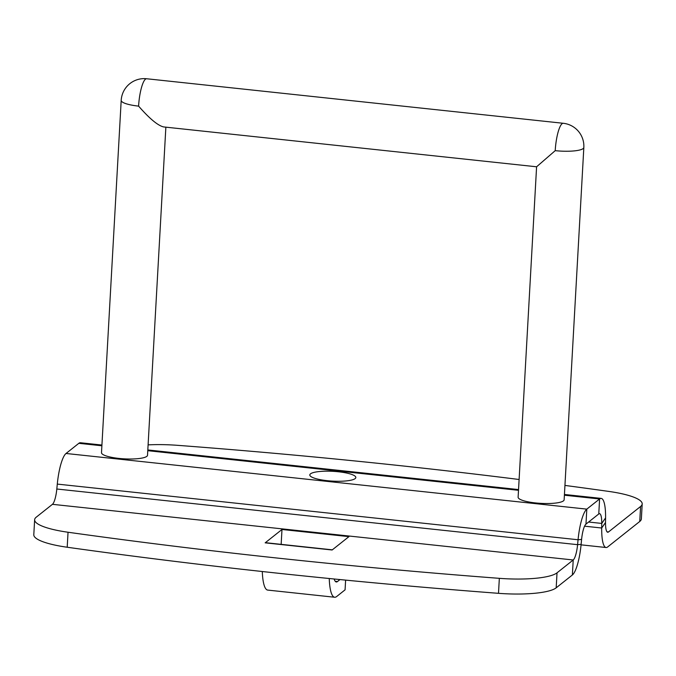 <?xml version="1.0" encoding="UTF-8"?>
<svg xmlns="http://www.w3.org/2000/svg" width="676" height="676" viewBox="0 0 676 676"><rect width="100%" height="100%" fill="white"/><g stroke="black" fill="none" stroke-linecap="round" stroke-linejoin="round"><path stroke-width="1.01" d="M329.246 578.512A38.414 8.712 96.1 0 0 334.679 597.246L267.721 590.089A38.414 8.712 -83.9 0 1 262.296 571.524M334.679 597.246A38.414 8.712 96.1 0 0 336.665 596.528L345.073 589.844L345.622 580.126M281.157 544.366L281.985 529.485L265.161 542.836A7.681 1.741 -83.9 0 1 265.558 542.693L332.33 549.833M339.977 579.569L337.501 581.537A23.043 5.231 -83.9 0 1 336.31 581.968A23.043 5.231 -83.9 0 1 334.147 579.002M34.637 519.743L33.8 534.733A53.776 11.416 3.2 0 0 67.203 547.239L68.039 532.24A53.776 11.416 -176.8 0 1 34.637 519.743A53.776 11.416 -176.8 0 1 36.25 517.174L52.441 504.321A15.362 3.481 96.1 0 0 56.818 489.01L57.291 484.092A30.733 6.971 -83.9 0 1 66.037 453.478L78.83 443.312A30.733 6.971 -83.9 0 1 80.419 442.746L101.924 445.045M68.039 532.24A1579.981 335.397 3.2 0 0 499.336 578.335L498.499 593.325A53.776 11.416 3.2 0 0 556.187 587.824L572.378 574.972A30.733 6.971 96.1 0 0 581.123 544.349L581.597 539.431A15.362 3.481 -83.9 0 1 585.974 524.12L598.767 513.963A15.362 3.481 -83.9 0 1 599.561 513.675A15.362 3.481 -83.9 0 1 601.75 523.427L601.699 528.015A30.733 6.971 96.1 0 0 606.085 547.518A30.733 6.971 96.1 0 0 607.673 546.943L639.75 521.475A53.776 11.416 3.2 0 0 641.363 518.906L642.2 503.916A53.776 11.416 -176.8 0 1 640.586 506.485L608.51 531.953A15.362 3.481 96.1 0 1 607.716 532.24A15.362 3.481 96.1 0 1 605.519 522.489L605.578 517.9A30.733 6.971 96.1 0 0 601.192 498.398A30.733 6.971 96.1 0 0 599.604 498.972L586.81 509.129A30.733 6.971 96.1 0 0 578.064 539.752L577.591 544.67L56.818 489.01M498.499 593.325A1579.981 335.397 -176.8 0 1 67.203 547.239M281.985 529.485L348.943 536.634L332.119 549.994L265.161 542.836M146.658 78.754L563.277 123.285A23.043 5.231 96.1 0 0 555.216 150.655L536.592 166.786L163.541 126.919C157.778 125.508 149.464 118.57 138.597 106.124A23.043 5.231 -83.9 0 1 146.658 78.754A23.043 23.043 0 0 0 121.198 100.386A23.043 4.893 3.2 0 0 138.597 106.124M555.216 150.655A23.043 4.893 3.2 0 0 583.836 147.486L564.139 499.775A23.043 4.893 -176.8 0 1 563.446 500.874A23.043 4.893 -176.8 0 1 535.519 502.936A23.043 4.893 -176.8 0 1 518.12 497.198L536.592 166.786M355.137 478.608A23.043 4.893 -176.8 0 1 329.854 480.923A23.043 4.893 -176.8 0 1 309.811 474.932A23.043 4.893 -176.8 0 1 333.091 471.341A23.043 4.893 -176.8 0 1 355.829 477.51A23.043 4.893 -176.8 0 1 355.137 478.608M165.865 127.164L147.52 455.244A23.043 4.893 -176.8 0 1 118.9 458.412A23.043 4.893 -176.8 0 1 101.501 452.675L121.198 100.386M148.103 444.876A53.776 11.416 -176.8 0 1 177.501 445.323A1579.981 335.397 3.2 0 1 519.109 479.495M642.2 503.916A53.776 11.416 -176.8 0 0 608.797 491.418A1579.981 335.397 3.2 0 0 564.942 485.419M556.187 587.824L557.024 572.834A53.776 11.416 -176.8 0 1 499.336 578.335M557.024 572.834L573.214 559.981A15.362 3.481 96.1 0 0 577.591 544.67L581.123 544.349M335.237 581.292L337.501 581.537M598.767 513.963L599.604 498.972L564.392 495.212M518.5 490.303L147.774 450.681M101.882 445.78L78.83 443.312M585.974 524.12L586.81 509.129L66.037 453.478M606.997 531.792L608.51 531.953M640.586 506.485L639.75 521.475M572.378 574.972L573.214 559.981L52.441 504.321M581.597 539.431L578.064 539.752L57.291 484.092M605.578 517.9L601.75 523.427L588.61 522.024M584.571 526.182L601.699 528.015L605.519 522.489M583.836 147.486A23.043 23.043 0 0 0 563.277 123.285M147.816 449.946L518.543 489.568M564.435 494.469L601.192 498.398M606.085 547.518L581.073 544.839"/></g></svg>
